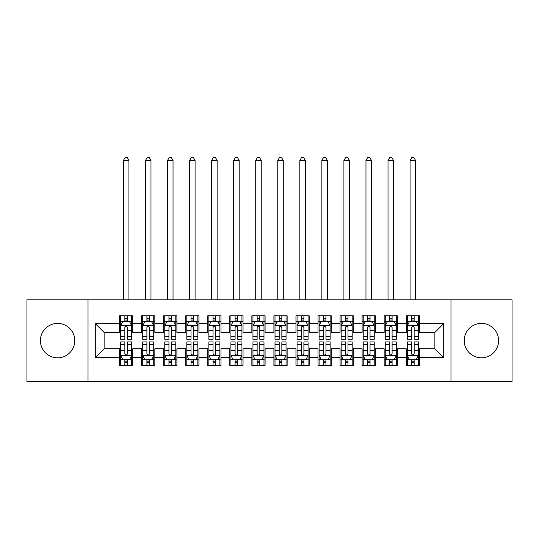 <?xml version="1.0" encoding="UTF-8"?>
<svg xmlns="http://www.w3.org/2000/svg" width="539" height="539" viewBox="0 0 539 539"><rect width="100%" height="100%" fill="white"/><g stroke="black" fill="none" stroke-linecap="round" stroke-linejoin="round"><path stroke-width="0.81" d="M481.401 323.413A17.201 17.201 0 0 0 464.2 340.614A17.201 17.201 0 0 0 481.401 357.808A17.201 17.201 0 0 0 498.602 340.614A17.201 17.201 0 0 0 481.401 323.413M57.599 323.413A17.201 17.201 0 0 0 40.398 340.614A17.201 17.201 0 0 0 57.599 357.808A17.201 17.201 0 0 0 74.8 340.614A17.201 17.201 0 0 0 57.599 323.413M450.975 381.403L512.05 381.403L512.05 299.819L450.975 299.819L450.975 381.403L88.025 381.403L88.025 299.819L26.95 299.819L26.95 381.403L88.025 381.403M450.975 299.819L88.025 299.819M95.302 357.593L95.302 323.636L119.557 323.636L119.557 332.455L104.128 332.455L104.128 348.767L95.302 357.593L119.557 357.593L119.557 365.415L132.789 365.415L132.789 357.593L141.609 357.593L141.609 365.415L154.841 365.415L154.841 357.593L163.661 357.593L163.661 365.415L176.893 365.415L176.893 357.593L185.712 357.593L185.712 365.415L198.938 365.415L198.938 357.593L207.758 357.593L207.758 365.415L220.99 365.415L220.99 357.593L229.809 357.593L229.809 365.415L243.042 365.415L243.042 357.593L251.861 357.593L251.861 365.415L265.087 365.415L265.087 357.593L273.913 357.593L273.913 365.415L287.139 365.415L287.139 357.593L295.958 357.593L295.958 365.415L309.191 365.415L309.191 357.593L318.01 357.593L318.01 365.415L331.242 365.415L331.242 357.593L340.062 357.593L340.062 365.415L353.288 365.415L353.288 357.593L362.107 357.593L362.107 365.415L375.339 365.415L375.339 357.593L384.159 357.593L384.159 365.415L397.391 365.415L397.391 357.593L406.211 357.593L406.211 365.415L419.443 365.415L419.443 348.767L434.872 348.767L434.872 332.455L419.443 332.455L419.443 323.636L443.698 323.636L443.698 357.593L419.443 357.593M419.443 323.636L419.443 315.807L406.211 315.807L406.211 323.636L397.391 323.636L397.391 315.807L384.159 315.807L384.159 323.636L375.339 323.636L375.339 315.807L362.107 315.807L362.107 323.636L353.288 323.636L353.288 315.807L340.062 315.807L340.062 323.636L331.242 323.636L331.242 315.807L318.01 315.807L318.01 323.636L309.191 323.636L309.191 315.807L295.958 315.807L295.958 323.636L287.139 323.636L287.139 315.807L273.913 315.807L273.913 323.636L265.087 323.636L265.087 315.807L251.861 315.807L251.861 323.636L243.042 323.636L243.042 315.807L229.809 315.807L229.809 323.636L220.99 323.636L220.99 315.807L207.758 315.807L207.758 323.636L198.938 323.636L198.938 315.807L185.712 315.807L185.712 323.636L176.893 323.636L176.893 315.807L163.661 315.807L163.661 323.636L154.841 323.636L154.841 315.807L141.609 315.807L141.609 323.636L132.789 323.636L132.789 315.807L119.557 315.807L119.557 323.636M397.391 357.593L397.391 348.767L406.211 348.767L406.211 357.593M443.698 323.636L434.872 332.455M375.339 357.593L375.339 348.767L384.159 348.767L384.159 357.593M406.211 323.636L406.211 332.455L397.391 332.455L397.391 323.636M353.288 357.593L353.288 348.767L362.107 348.767L362.107 357.593M384.159 323.636L384.159 332.455L375.339 332.455L375.339 323.636M331.242 357.593L331.242 348.767L340.062 348.767L340.062 357.593M362.107 323.636L362.107 332.455L353.288 332.455L353.288 323.636M309.191 357.593L309.191 348.767L318.01 348.767L318.01 357.593M340.062 323.636L340.062 332.455L331.242 332.455L331.242 323.636M287.139 357.593L287.139 348.767L295.958 348.767L295.958 357.593M318.01 323.636L318.01 332.455L309.191 332.455L309.191 323.636M265.087 357.593L265.087 348.767L273.913 348.767L273.913 357.593M295.958 323.636L295.958 332.455L287.139 332.455L287.139 323.636M243.042 357.593L243.042 348.767L251.861 348.767L251.861 357.593M273.913 323.636L273.913 332.455L265.087 332.455L265.087 323.636M220.99 357.593L220.99 348.767L229.809 348.767L229.809 357.593M251.861 323.636L251.861 332.455L243.042 332.455L243.042 323.636M198.938 357.593L198.938 348.767L207.758 348.767L207.758 357.593M229.809 323.636L229.809 332.455L220.99 332.455L220.99 323.636M176.893 357.593L176.893 348.767L185.712 348.767L185.712 357.593M207.758 323.636L207.758 332.455L198.938 332.455L198.938 323.636M154.841 357.593L154.841 348.767L163.661 348.767L163.661 357.593M185.712 323.636L185.712 332.455L176.893 332.455L176.893 323.636M132.789 357.593L132.789 348.767L141.609 348.767L141.609 357.593M163.661 323.636L163.661 332.455L154.841 332.455L154.841 323.636M104.128 348.767L119.557 348.767L119.557 357.593M141.609 323.636L141.609 332.455L132.789 332.455L132.789 323.636M406.211 321.318L407.316 321.318M418.338 321.318L419.443 321.318M384.159 321.318L385.264 321.318M396.286 321.318L397.391 321.318M362.107 321.318L363.212 321.318M374.234 321.318L375.339 321.318M340.062 321.318L341.16 321.318M352.189 321.318L353.288 321.318M318.01 321.318L319.115 321.318M330.137 321.318L331.242 321.318M295.958 321.318L297.063 321.318M308.086 321.318L309.191 321.318M273.913 321.318L275.011 321.318M286.041 321.318L287.139 321.318M251.861 321.318L252.959 321.318M263.989 321.318L265.087 321.318M229.809 321.318L230.914 321.318M241.937 321.318L243.042 321.318M207.758 321.318L208.862 321.318M219.885 321.318L220.99 321.318M185.712 321.318L186.811 321.318M197.84 321.318L198.938 321.318M163.661 321.318L164.766 321.318M175.788 321.318L176.893 321.318M141.609 321.318L142.714 321.318M153.736 321.318L154.841 321.318M119.557 321.318L120.662 321.318M131.684 321.318L132.789 321.318M119.557 359.904L120.662 359.904M131.684 359.904L132.789 359.904M141.609 359.904L142.714 359.904M153.736 359.904L154.841 359.904M163.661 359.904L164.766 359.904M175.788 359.904L176.893 359.904M185.712 359.904L186.811 359.904M197.84 359.904L198.938 359.904M207.758 359.904L208.862 359.904M219.885 359.904L220.99 359.904M229.809 359.904L230.914 359.904M241.937 359.904L243.042 359.904M251.861 359.904L252.959 359.904M263.989 359.904L265.087 359.904M273.913 359.904L275.011 359.904M286.041 359.904L287.139 359.904M295.958 359.904L297.063 359.904M308.086 359.904L309.191 359.904M318.01 359.904L319.115 359.904M330.137 359.904L331.242 359.904M340.062 359.904L341.16 359.904M352.189 359.904L353.288 359.904M362.107 359.904L363.212 359.904M374.234 359.904L375.339 359.904M384.159 359.904L385.264 359.904M396.286 359.904L397.391 359.904M406.211 359.904L407.316 359.904M418.338 359.904L419.443 359.904M95.302 323.636L104.128 332.455M434.872 348.767L443.698 357.593M127.5 318.67L124.853 318.67M131.684 336.525L127.5 336.525L127.5 339.287L131.684 339.287L131.684 325.839L129.481 321.426L122.865 321.426L120.662 325.839L120.662 339.287L124.853 339.287L124.853 336.525L120.662 336.525M120.662 325.839L120.662 315.807M131.684 325.839L131.684 315.807M124.853 321.426L124.853 315.807M127.5 315.807L127.5 321.426M127.5 336.525L127.5 327.49C126.618 325.792 125.735 325.792 124.853 327.49L124.853 336.525M127.5 321.318L124.853 321.318M128.929 299.819L128.929 160.46L123.418 160.46L123.418 299.819M123.418 160.46L125.075 157.597L127.278 157.597L128.929 160.46M124.853 362.552L127.5 362.552M120.662 344.697L124.853 344.697L124.853 341.935L120.662 341.935L120.662 355.383L122.865 359.796L129.481 359.796L131.684 355.383L131.684 341.935L127.5 341.935L127.5 344.697L131.684 344.697M131.684 355.383L131.684 365.415M120.662 355.383L120.662 365.415M127.5 359.796L127.5 365.415M124.853 365.415L124.853 359.796M124.853 344.697L124.853 353.732C125.735 355.43 126.618 355.43 127.5 353.732L127.5 344.697M124.853 359.904L127.5 359.904M149.546 318.67L146.904 318.67M153.736 336.525L149.546 336.525L149.546 339.287L153.736 339.287L153.736 325.839L151.533 321.426L144.917 321.426L142.714 325.839L142.714 339.287L146.904 339.287L146.904 336.525L142.714 336.525M142.714 325.839L142.714 315.807M153.736 325.839L153.736 315.807M146.904 321.426L146.904 315.807M149.546 315.807L149.546 321.426M149.546 336.525L149.546 327.49C148.67 325.792 147.787 325.792 146.904 327.49L146.904 336.525M149.546 321.318L146.904 321.318M150.981 299.819L150.981 160.46L145.469 160.46L145.469 299.819M145.469 160.46L147.12 157.597L149.33 157.597L150.981 160.46M171.597 318.67L168.95 318.67M175.788 336.525L171.597 336.525L171.597 339.287L175.788 339.287L175.788 325.839L173.585 321.426L166.969 321.426L164.766 325.839L164.766 339.287L168.95 339.287L168.95 336.525L164.766 336.525M164.766 325.839L164.766 315.807M175.788 325.839L175.788 315.807M168.95 321.426L168.95 315.807M171.597 315.807L171.597 321.426M171.597 336.525L171.597 327.49C170.715 325.792 169.832 325.792 168.95 327.49L168.95 336.525M171.597 321.318L168.95 321.318M173.032 299.819L173.032 160.46L167.521 160.46L167.521 299.819M167.521 160.46L169.172 157.597L171.375 157.597L173.032 160.46M146.904 362.552L149.546 362.552M142.714 344.697L146.904 344.697L146.904 341.935L142.714 341.935L142.714 355.383L144.917 359.796L151.533 359.796L153.736 355.383L153.736 341.935L149.546 341.935L149.546 344.697L153.736 344.697M153.736 355.383L153.736 365.415M142.714 355.383L142.714 365.415M149.546 359.796L149.546 365.415M146.904 365.415L146.904 359.796M146.904 344.697L146.904 353.732C147.78 355.43 148.663 355.43 149.546 353.732L149.546 344.697M146.904 359.904L149.546 359.904M168.95 362.552L171.597 362.552M164.766 344.697L168.95 344.697L168.95 341.935L164.766 341.935L164.766 355.383L166.969 359.796L173.585 359.796L175.788 355.383L175.788 341.935L171.597 341.935L171.597 344.697L175.788 344.697M175.788 355.383L175.788 365.415M164.766 355.383L164.766 365.415M171.597 359.796L171.597 365.415M168.95 365.415L168.95 359.796M168.95 344.697L168.95 353.732C169.832 355.43 170.715 355.43 171.597 353.732L171.597 344.697M168.95 359.904L171.597 359.904M193.649 318.67L191.001 318.67M197.84 336.525L193.649 336.525L193.649 339.287L197.84 339.287L197.84 325.839L195.63 321.426L189.021 321.426L186.811 325.839L186.811 339.287L191.001 339.287L191.001 336.525L186.811 336.525M186.811 325.839L186.811 315.807M197.84 325.839L197.84 315.807M191.001 321.426L191.001 315.807M193.649 315.807L193.649 321.426M193.649 336.525L193.649 327.49C192.767 325.792 191.884 325.792 191.001 327.49L191.001 336.525M193.649 321.318L191.001 321.318M195.084 299.819L195.084 160.46L189.566 160.46L189.566 299.819M189.566 160.46L191.224 157.597L193.427 157.597L195.084 160.46M215.701 318.67L213.053 318.67M219.885 336.525L215.701 336.525L215.701 339.287L219.885 339.287L219.885 325.839L217.682 321.426L211.066 321.426L208.862 325.839L208.862 339.287L213.053 339.287L213.053 336.525L208.862 336.525M208.862 325.839L208.862 315.807M219.885 325.839L219.885 315.807M213.053 321.426L213.053 315.807M215.701 315.807L215.701 321.426M215.701 336.525L215.701 327.49C214.818 325.792 213.936 325.792 213.053 327.49L213.053 336.525M215.701 321.318L213.053 321.318M217.129 299.819L217.129 160.46L211.618 160.46L211.618 299.819M211.618 160.46L213.276 157.597L215.479 157.597L217.129 160.46M191.001 362.552L193.649 362.552M186.811 344.697L191.001 344.697L191.001 341.935L186.811 341.935L186.811 355.383L189.021 359.796L195.63 359.796L197.84 355.383L197.84 341.935L193.649 341.935L193.649 344.697L197.84 344.697M197.84 355.383L197.84 365.415M186.811 355.383L186.811 365.415M193.649 359.796L193.649 365.415M191.001 365.415L191.001 359.796M191.001 344.697L191.001 353.732C191.884 355.43 192.767 355.43 193.649 353.732L193.649 344.697M191.001 359.904L193.649 359.904M213.053 362.552L215.701 362.552M208.862 344.697L213.053 344.697L213.053 341.935L208.862 341.935L208.862 355.383L211.066 359.796L217.682 359.796L219.885 355.383L219.885 341.935L215.701 341.935L215.701 344.697L219.885 344.697M219.885 355.383L219.885 365.415M208.862 355.383L208.862 365.415M215.701 359.796L215.701 365.415M213.053 365.415L213.053 359.796M213.053 344.697L213.053 353.732C213.936 355.43 214.812 355.43 215.701 353.732L215.701 344.697M213.053 359.904L215.701 359.904M237.746 318.67L235.105 318.67M241.937 336.525L237.746 336.525L237.746 339.287L241.937 339.287L241.937 325.839L239.734 321.426L233.117 321.426L230.914 325.839L230.914 339.287L235.105 339.287L235.105 336.525L230.914 336.525M230.914 325.839L230.914 315.807M241.937 325.839L241.937 315.807M235.105 321.426L235.105 315.807M237.746 315.807L237.746 321.426M237.746 336.525L237.746 327.49C236.87 325.792 235.988 325.792 235.105 327.49L235.105 336.525M237.746 321.318L235.105 321.318M239.181 299.819L239.181 160.46L233.67 160.46L233.67 299.819M233.67 160.46L235.321 157.597L237.531 157.597L239.181 160.46M235.105 362.552L237.746 362.552M230.914 344.697L235.105 344.697L235.105 341.935L230.914 341.935L230.914 355.383L233.117 359.796L239.734 359.796L241.937 355.383L241.937 341.935L237.746 341.935L237.746 344.697L241.937 344.697M241.937 355.383L241.937 365.415M230.914 355.383L230.914 365.415M237.746 359.796L237.746 365.415M235.105 365.415L235.105 359.796M235.105 344.697L235.105 353.732C235.981 355.43 236.864 355.43 237.746 353.732L237.746 344.697M235.105 359.904L237.746 359.904M259.798 318.67L257.15 318.67M263.989 336.525L259.798 336.525L259.798 339.287L263.989 339.287L263.989 325.839L261.786 321.426L255.169 321.426L252.959 325.839L252.959 339.287L257.15 339.287L257.15 336.525L252.959 336.525M252.959 325.839L252.959 315.807M263.989 325.839L263.989 315.807M257.15 321.426L257.15 315.807M259.798 315.807L259.798 321.426M259.798 336.525L259.798 327.49C258.915 325.792 258.033 325.792 257.15 327.49L257.15 336.525M259.798 321.318L257.15 321.318M261.233 299.819L261.233 160.46L255.722 160.46L255.722 299.819M255.722 160.46L257.373 157.597L259.576 157.597L261.233 160.46M257.15 362.552L259.798 362.552M252.959 344.697L257.15 344.697L257.15 341.935L252.959 341.935L252.959 355.383L255.169 359.796L261.786 359.796L263.989 355.383L263.989 341.935L259.798 341.935L259.798 344.697L263.989 344.697M263.989 355.383L263.989 365.415M252.959 355.383L252.959 365.415M259.798 359.796L259.798 365.415M257.15 365.415L257.15 359.796M257.15 344.697L257.15 353.732C258.033 355.43 258.915 355.43 259.798 353.732L259.798 344.697M257.15 359.904L259.798 359.904M281.85 318.67L279.202 318.67M286.041 336.525L281.85 336.525L281.85 339.287L286.041 339.287L286.041 325.839L283.831 321.426L277.214 321.426L275.011 325.839L275.011 339.287L279.202 339.287L279.202 336.525L275.011 336.525M275.011 325.839L275.011 315.807M286.041 325.839L286.041 315.807M279.202 321.426L279.202 315.807M281.85 315.807L281.85 321.426M281.85 336.525L281.85 327.49C280.967 325.792 280.085 325.792 279.202 327.49L279.202 336.525M281.85 321.318L279.202 321.318M283.278 299.819L283.278 160.46L277.767 160.46L277.767 299.819M277.767 160.46L279.424 157.597L281.627 157.597L283.278 160.46M303.895 318.67L301.254 318.67M308.086 336.525L303.895 336.525L303.895 339.287L308.086 339.287L308.086 325.839L305.882 321.426L299.266 321.426L297.063 325.839L297.063 339.287L301.254 339.287L301.254 336.525L297.063 336.525M297.063 325.839L297.063 315.807M308.086 325.839L308.086 315.807M301.254 321.426L301.254 315.807M303.895 315.807L303.895 321.426M303.895 336.525L303.895 327.49C303.019 325.792 302.136 325.792 301.254 327.49L301.254 336.525M303.895 321.318L301.254 321.318M305.33 299.819L305.33 160.46L299.819 160.46L299.819 299.819M299.819 160.46L301.469 157.597L303.679 157.597L305.33 160.46M325.947 318.67L323.299 318.67M330.137 336.525L325.947 336.525L325.947 339.287L330.137 339.287L330.137 325.839L327.934 321.426L321.318 321.426L319.115 325.839L319.115 339.287L323.299 339.287L323.299 336.525L319.115 336.525M319.115 325.839L319.115 315.807M330.137 325.839L330.137 315.807M323.299 321.426L323.299 315.807M325.947 315.807L325.947 321.426M325.947 336.525L325.947 327.49C325.064 325.792 324.188 325.792 323.299 327.49L323.299 336.525M325.947 321.318L323.299 321.318M327.382 299.819L327.382 160.46L321.871 160.46L321.871 299.819M321.871 160.46L323.521 157.597L325.724 157.597L327.382 160.46M347.999 318.67L345.351 318.67M352.189 336.525L347.999 336.525L347.999 339.287L352.189 339.287L352.189 325.839L349.979 321.426L343.37 321.426L341.16 325.839L341.16 339.287L345.351 339.287L345.351 336.525L341.16 336.525M341.16 325.839L341.16 315.807M352.189 325.839L352.189 315.807M345.351 321.426L345.351 315.807M347.999 315.807L347.999 321.426M347.999 336.525L347.999 327.49C347.116 325.792 346.233 325.792 345.351 327.49L345.351 336.525M347.999 321.318L345.351 321.318M349.434 299.819L349.434 160.46L343.916 160.46L343.916 299.819M343.916 160.46L345.573 157.597L347.776 157.597L349.434 160.46M370.05 318.67L367.403 318.67M374.234 336.525L370.05 336.525L370.05 339.287L374.234 339.287L374.234 325.839L372.031 321.426L365.415 321.426L363.212 325.839L363.212 339.287L367.403 339.287L367.403 336.525L363.212 336.525M363.212 325.839L363.212 315.807M374.234 325.839L374.234 315.807M367.403 321.426L367.403 315.807M370.05 315.807L370.05 321.426M370.05 336.525L370.05 327.49C369.168 325.792 368.285 325.792 367.403 327.49L367.403 336.525M370.05 321.318L367.403 321.318M371.479 299.819L371.479 160.46L365.968 160.46L365.968 299.819M365.968 160.46L367.625 157.597L369.828 157.597L371.479 160.46M392.096 318.67L389.454 318.67M396.286 336.525L392.096 336.525L392.096 339.287L396.286 339.287L396.286 325.839L394.083 321.426L387.467 321.426L385.264 325.839L385.264 339.287L389.454 339.287L389.454 336.525L385.264 336.525M385.264 325.839L385.264 315.807M396.286 325.839L396.286 315.807M389.454 321.426L389.454 315.807M392.096 315.807L392.096 321.426M392.096 336.525L392.096 327.49C391.22 325.792 390.337 325.792 389.454 327.49L389.454 336.525M392.096 321.318L389.454 321.318M393.531 299.819L393.531 160.46L388.019 160.46L388.019 299.819M388.019 160.46L389.67 157.597L391.88 157.597L393.531 160.46M414.147 318.67L411.5 318.67M418.338 336.525L414.147 336.525L414.147 339.287L418.338 339.287L418.338 325.839L416.135 321.426L409.519 321.426L407.316 325.839L407.316 339.287L411.5 339.287L411.5 336.525L407.316 336.525M407.316 325.839L407.316 315.807M418.338 325.839L418.338 315.807M411.5 321.426L411.5 315.807M414.147 315.807L414.147 321.426M414.147 336.525L414.147 327.49C413.265 325.792 412.382 325.792 411.5 327.49L411.5 336.525M414.147 321.318L411.5 321.318M415.582 299.819L415.582 160.46L410.071 160.46L410.071 299.819M410.071 160.46L411.722 157.597L413.925 157.597L415.582 160.46M279.202 362.552L281.85 362.552M275.011 344.697L279.202 344.697L279.202 341.935L275.011 341.935L275.011 355.383L277.214 359.796L283.831 359.796L286.041 355.383L286.041 341.935L281.85 341.935L281.85 344.697L286.041 344.697M286.041 355.383L286.041 365.415M275.011 355.383L275.011 365.415M281.85 359.796L281.85 365.415M279.202 365.415L279.202 359.796M279.202 344.697L279.202 353.732C280.085 355.43 280.967 355.43 281.85 353.732L281.85 344.697M279.202 359.904L281.85 359.904M301.254 362.552L303.895 362.552M297.063 344.697L301.254 344.697L301.254 341.935L297.063 341.935L297.063 355.383L299.266 359.796L305.882 359.796L308.086 355.383L308.086 341.935L303.895 341.935L303.895 344.697L308.086 344.697M308.086 355.383L308.086 365.415M297.063 355.383L297.063 365.415M303.895 359.796L303.895 365.415M301.254 365.415L301.254 359.796M301.254 344.697L301.254 353.732C302.13 355.43 303.012 355.43 303.895 353.732L303.895 344.697M301.254 359.904L303.895 359.904M323.299 362.552L325.947 362.552M319.115 344.697L323.299 344.697L323.299 341.935L319.115 341.935L319.115 355.383L321.318 359.796L327.934 359.796L330.137 355.383L330.137 341.935L325.947 341.935L325.947 344.697L330.137 344.697M330.137 355.383L330.137 365.415M319.115 355.383L319.115 365.415M325.947 359.796L325.947 365.415M323.299 365.415L323.299 359.796M323.299 344.697L323.299 353.732C324.182 355.43 325.064 355.43 325.947 353.732L325.947 344.697M323.299 359.904L325.947 359.904M345.351 362.552L347.999 362.552M341.16 344.697L345.351 344.697L345.351 341.935L341.16 341.935L341.16 355.383L343.37 359.796L349.979 359.796L352.189 355.383L352.189 341.935L347.999 341.935L347.999 344.697L352.189 344.697M352.189 355.383L352.189 365.415M341.16 355.383L341.16 365.415M347.999 359.796L347.999 365.415M345.351 365.415L345.351 359.796M345.351 344.697L345.351 353.732C346.233 355.43 347.116 355.43 347.999 353.732L347.999 344.697M345.351 359.904L347.999 359.904M367.403 362.552L370.05 362.552M363.212 344.697L367.403 344.697L367.403 341.935L363.212 341.935L363.212 355.383L365.415 359.796L372.031 359.796L374.234 355.383L374.234 341.935L370.05 341.935L370.05 344.697L374.234 344.697M374.234 355.383L374.234 365.415M363.212 355.383L363.212 365.415M370.05 359.796L370.05 365.415M367.403 365.415L367.403 359.796M367.403 344.697L367.403 353.732C368.285 355.43 369.168 355.43 370.05 353.732L370.05 344.697M367.403 359.904L370.05 359.904M389.454 362.552L392.096 362.552M385.264 344.697L389.454 344.697L389.454 341.935L385.264 341.935L385.264 355.383L387.467 359.796L394.083 359.796L396.286 355.383L396.286 341.935L392.096 341.935L392.096 344.697L396.286 344.697M396.286 355.383L396.286 365.415M385.264 355.383L385.264 365.415M392.096 359.796L392.096 365.415M389.454 365.415L389.454 359.796M389.454 344.697L389.454 353.732C390.33 355.43 391.213 355.43 392.096 353.732L392.096 344.697M389.454 359.904L392.096 359.904M411.5 362.552L414.147 362.552M407.316 344.697L411.5 344.697L411.5 341.935L407.316 341.935L407.316 355.383L409.519 359.796L416.135 359.796L418.338 355.383L418.338 341.935L414.147 341.935L414.147 344.697L418.338 344.697M418.338 355.383L418.338 365.415M407.316 355.383L407.316 365.415M414.147 359.796L414.147 365.415M411.5 365.415L411.5 359.796M411.5 344.697L411.5 353.732C412.382 355.43 413.265 355.43 414.147 353.732L414.147 344.697M411.5 359.904L414.147 359.904M131.631 325.724L120.716 325.724M120.662 321.695L122.737 321.695M129.616 321.695L131.684 321.695M124.853 330.616L120.662 330.616M131.684 330.616L127.5 330.616M127.5 320.072L124.853 320.072M120.716 355.497L131.631 355.497M131.684 359.533L129.616 359.533M122.737 359.533L120.662 359.533M127.5 350.606L131.684 350.606M120.662 350.606L124.853 350.606M124.853 361.15L127.5 361.15M153.682 325.724L142.768 325.724M142.714 321.695L144.782 321.695M151.668 321.695L153.736 321.695M146.904 330.616L142.714 330.616M153.736 330.616L149.546 330.616M149.546 320.072L146.904 320.072M175.734 325.724L164.819 325.724M164.766 321.695L166.834 321.695M173.713 321.695L175.788 321.695M168.95 330.616L164.766 330.616M175.788 330.616L171.597 330.616M171.597 320.072L168.95 320.072M142.768 355.497L153.682 355.497M153.736 359.533L151.668 359.533M144.782 359.533L142.714 359.533M149.546 350.606L153.736 350.606M142.714 350.606L146.904 350.606M146.904 361.15L149.546 361.15M164.819 355.497L175.734 355.497M175.788 359.533L173.713 359.533M166.834 359.533L164.766 359.533M171.597 350.606L175.788 350.606M164.766 350.606L168.95 350.606M168.95 361.15L171.597 361.15M197.779 325.724L186.865 325.724M186.811 321.695L188.886 321.695M195.765 321.695L197.84 321.695M191.001 330.616L186.811 330.616M197.84 330.616L193.649 330.616M193.649 320.072L191.001 320.072M219.831 325.724L208.916 325.724M208.862 321.695L210.938 321.695M217.817 321.695L219.885 321.695M213.053 330.616L208.862 330.616M219.885 330.616L215.701 330.616M215.701 320.072L213.053 320.072M186.865 355.497L197.779 355.497M197.84 359.533L195.765 359.533M188.886 359.533L186.811 359.533M193.649 350.606L197.84 350.606M186.811 350.606L191.001 350.606M191.001 361.15L193.649 361.15M208.916 355.497L219.831 355.497M219.885 359.533L217.817 359.533M210.938 359.533L208.862 359.533M215.701 350.606L219.885 350.606M208.862 350.606L213.053 350.606M213.053 361.15L215.701 361.15M241.883 325.724L230.968 325.724M230.914 321.695L232.983 321.695M239.862 321.695L241.937 321.695M235.105 330.616L230.914 330.616M241.937 330.616L237.746 330.616M237.746 320.072L235.105 320.072M230.968 355.497L241.883 355.497M241.937 359.533L239.862 359.533M232.983 359.533L230.914 359.533M237.746 350.606L241.937 350.606M230.914 350.606L235.105 350.606M235.105 361.15L237.746 361.15M263.935 325.724L253.02 325.724M252.959 321.695L255.035 321.695M261.914 321.695L263.989 321.695M257.15 330.616L252.959 330.616M263.989 330.616L259.798 330.616M259.798 320.072L257.15 320.072M253.02 355.497L263.935 355.497M263.989 359.533L261.914 359.533M255.035 359.533L252.959 359.533M259.798 350.606L263.989 350.606M252.959 350.606L257.15 350.606M257.15 361.15L259.798 361.15M285.98 325.724L275.065 325.724M275.011 321.695L277.086 321.695M283.965 321.695L286.041 321.695M279.202 330.616L275.011 330.616M286.041 330.616L281.85 330.616M281.85 320.072L279.202 320.072M308.032 325.724L297.117 325.724M297.063 321.695L299.138 321.695M306.017 321.695L308.086 321.695M301.254 330.616L297.063 330.616M308.086 330.616L303.895 330.616M303.895 320.072L301.254 320.072M330.084 325.724L319.169 325.724M319.115 321.695L321.183 321.695M328.062 321.695L330.137 321.695M323.299 330.616L319.115 330.616M330.137 330.616L325.947 330.616M325.947 320.072L323.299 320.072M352.135 325.724L341.221 325.724M341.16 321.695L343.235 321.695M350.114 321.695L352.189 321.695M345.351 330.616L341.16 330.616M352.189 330.616L347.999 330.616M347.999 320.072L345.351 320.072M374.181 325.724L363.266 325.724M363.212 321.695L365.287 321.695M372.166 321.695L374.234 321.695M367.403 330.616L363.212 330.616M374.234 330.616L370.05 330.616M370.05 320.072L367.403 320.072M396.232 325.724L385.318 325.724M385.264 321.695L387.332 321.695M394.218 321.695L396.286 321.695M389.454 330.616L385.264 330.616M396.286 330.616L392.096 330.616M392.096 320.072L389.454 320.072M418.284 325.724L407.369 325.724M407.316 321.695L409.384 321.695M416.263 321.695L418.338 321.695M411.5 330.616L407.316 330.616M418.338 330.616L414.147 330.616M414.147 320.072L411.5 320.072M275.065 355.497L285.98 355.497M286.041 359.533L283.965 359.533M277.086 359.533L275.011 359.533M281.85 350.606L286.041 350.606M275.011 350.606L279.202 350.606M279.202 361.15L281.85 361.15M297.117 355.497L308.032 355.497M308.086 359.533L306.017 359.533M299.138 359.533L297.063 359.533M303.895 350.606L308.086 350.606M297.063 350.606L301.254 350.606M301.254 361.15L303.895 361.15M319.169 355.497L330.084 355.497M330.137 359.533L328.062 359.533M321.183 359.533L319.115 359.533M325.947 350.606L330.137 350.606M319.115 350.606L323.299 350.606M323.299 361.15L325.947 361.15M341.221 355.497L352.135 355.497M352.189 359.533L350.114 359.533M343.235 359.533L341.16 359.533M347.999 350.606L352.189 350.606M341.16 350.606L345.351 350.606M345.351 361.15L347.999 361.15M363.266 355.497L374.181 355.497M374.234 359.533L372.166 359.533M365.287 359.533L363.212 359.533M370.05 350.606L374.234 350.606M363.212 350.606L367.403 350.606M367.403 361.15L370.05 361.15M385.318 355.497L396.232 355.497M396.286 359.533L394.218 359.533M387.332 359.533L385.264 359.533M392.096 350.606L396.286 350.606M385.264 350.606L389.454 350.606M389.454 361.15L392.096 361.15M407.369 355.497L418.284 355.497M418.338 359.533L416.263 359.533M409.384 359.533L407.316 359.533M414.147 350.606L418.338 350.606M407.316 350.606L411.5 350.606M411.5 361.15L414.147 361.15"/></g></svg>
